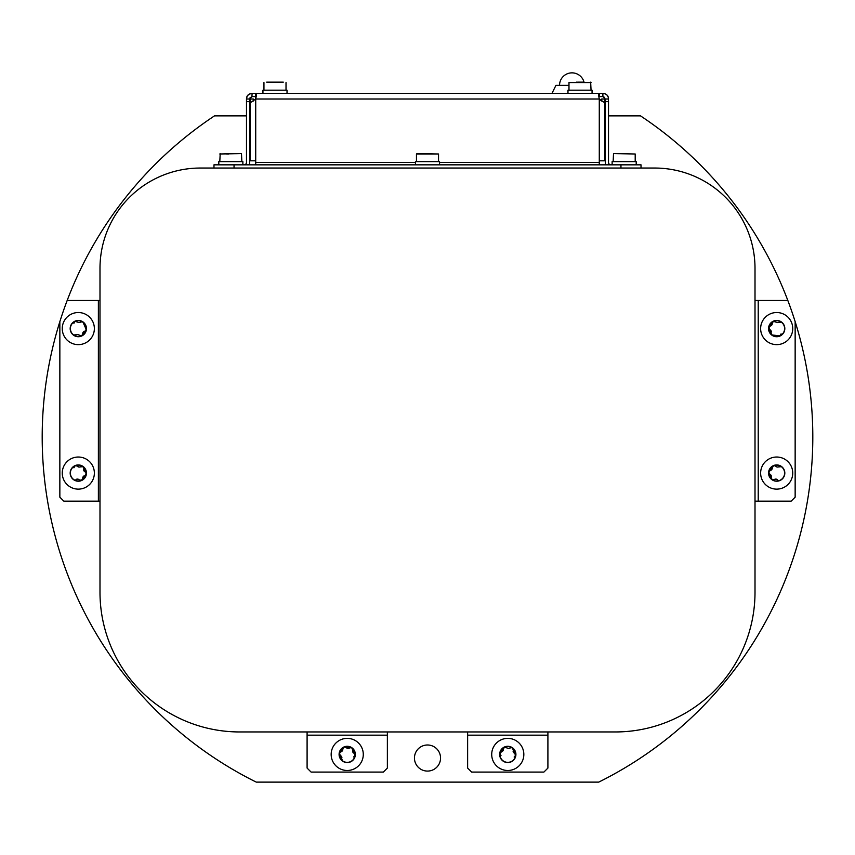 <?xml version="1.0" encoding="UTF-8"?>
<svg xmlns="http://www.w3.org/2000/svg" width="855" height="855" viewBox="0 0 855 855"><rect width="100%" height="100%" fill="white"/><g stroke="black" fill="none" stroke-linecap="round" stroke-linejoin="round"><path stroke-width="1.28" d="M427.5 744.994A13.049 13.049 0 0 0 414.451 758.043A13.049 13.049 0 0 0 427.5 771.082A13.049 13.049 0 0 0 440.549 758.043A13.049 13.049 0 0 0 427.5 744.994M246.486 115.863L214.509 115.863A385.306 385.306 0 0 0 67.171 300.49L99.992 300.49M755.008 501.169L791.132 501.169L795.15 497.161L795.15 321.64A385.306 385.306 0 0 1 598.724 782.122L256.276 782.122A385.306 385.306 0 0 1 67.171 300.49M608.514 115.863L640.491 115.863A385.306 385.306 0 0 1 795.15 321.64M99.992 501.169L63.869 501.169L59.85 497.161L59.85 321.64M787.829 300.49L755.008 300.49M307.095 731.955L307.095 768.079L311.102 772.086L383.35 772.086L387.368 768.079L387.368 731.955M615.333 731.955A139.675 139.675 0 0 0 755.008 592.28L755.008 268.385A100.345 100.345 0 0 0 654.673 168.04L200.327 168.04A100.345 100.345 0 0 0 99.992 268.385L99.992 592.28A139.675 139.675 0 0 0 239.667 731.955L615.333 731.955M543.898 772.086L547.905 768.079L547.905 735.161L467.632 735.161L467.632 768.079L471.65 772.086L543.898 772.086M467.632 731.955L467.632 735.161M547.905 731.955L547.905 735.161M345.516 770.398A16.053 16.053 0 0 1 331.259 752.721A16.053 16.053 0 0 1 348.936 738.464A16.053 16.053 0 0 1 363.193 756.141A16.053 16.053 0 0 1 345.516 770.398M342.823 749.151L344.02 747.185L345.046 747.024A2.009 2.009 0 0 0 342.823 749.151A2.597 2.597 0 0 1 340.856 751.855L342.823 749.151M349.599 747.975L350.924 747.655A2.009 2.009 0 0 0 349.599 747.975A2.597 2.597 0 0 1 346.275 747.623L349.599 747.975M355.114 755.275L353.596 757.006A2.009 2.009 0 0 0 354.002 753.255L355.114 755.275A7.93 7.93 0 0 1 342.556 760.832A7.93 7.93 0 0 1 344.02 747.185A7.93 7.93 0 0 1 351.897 748.029L354.002 753.255A2.597 2.597 0 0 1 352.645 750.198A2.009 2.009 0 0 0 350.924 747.655L351.897 748.029A7.93 7.93 0 0 1 355.114 755.275M345.046 747.024L346.275 747.623A2.009 2.009 0 0 0 345.046 747.024M342.556 760.832L340.461 755.606A2.597 2.597 0 0 1 341.904 757.787M340.461 755.606L339.35 753.586L340.856 751.855A2.009 2.009 0 0 0 339.35 753.586M503.371 749.151A2.597 2.597 0 0 1 501.404 751.855L504.557 747.185L508.415 748.403L511.472 747.655A2.009 2.009 0 0 0 510.852 747.676M504.557 747.185L504.557 747.185A7.93 7.93 0 0 1 515.651 755.275A7.93 7.93 0 0 1 506.93 762.307A7.93 7.93 0 0 1 504.557 747.185M506.064 770.398A16.053 16.053 0 0 1 491.807 752.721A16.053 16.053 0 0 1 509.484 738.464A16.053 16.053 0 0 1 523.741 756.141A16.053 16.053 0 0 1 506.064 770.398M515.651 755.275L514.144 757.006A2.009 2.009 0 0 0 515.651 755.275L514.539 753.255A2.597 2.597 0 0 1 513.096 751.075M511.472 747.655L512.444 748.029L514.539 753.255M510.146 747.975A2.597 2.597 0 0 1 507.528 748.146M499.886 753.586A2.009 2.009 0 0 0 500.998 755.606L499.886 753.586L501.404 751.855M776.041 479.099A2.597 2.597 0 0 1 777.633 479.879L776.041 479.099L774.32 479.527A2.597 2.597 0 0 1 776.041 479.099M772.289 467.803L773.476 465.825L774.502 465.665L777.334 467.054L781.352 466.67A7.93 7.93 0 0 0 773.476 465.825L773.476 465.825A7.93 7.93 0 0 0 768.805 472.227L772.289 467.803A2.597 2.597 0 0 1 771.125 470.143M779.055 466.627A2.597 2.597 0 0 1 776.436 466.787M769.917 474.247L768.805 472.227A7.93 7.93 0 0 0 772.012 479.484A2.009 2.009 0 0 0 774.32 479.527L772.012 479.484L769.917 474.247A2.597 2.597 0 0 1 771.37 476.427M775.838 480.959A7.93 7.93 0 0 0 784.569 473.916A7.93 7.93 0 0 0 777.526 465.195M775.816 481.162A8.133 8.133 0 0 1 768.592 472.206A8.133 8.133 0 0 1 777.548 464.981A8.133 8.133 0 0 1 784.772 473.937A8.133 8.133 0 0 1 775.816 481.162M774.983 489.039A16.053 16.053 0 0 1 760.726 471.372A16.053 16.053 0 0 1 778.392 457.115A16.053 16.053 0 0 1 792.649 474.782A16.053 16.053 0 0 1 774.983 489.039M777.537 465.088A8.026 8.026 0 0 0 768.698 472.216A8.026 8.026 0 0 0 775.827 481.055A8.026 8.026 0 0 0 784.666 473.927A8.026 8.026 0 0 0 777.537 465.088M772.289 323.308A2.597 2.597 0 0 1 770.312 326.012L773.476 321.341L777.334 322.559A2.597 2.597 0 0 1 776.436 322.303M773.476 321.341A7.93 7.93 0 0 1 781.352 322.175A7.93 7.93 0 0 1 779.899 335.833A7.93 7.93 0 0 1 768.805 327.743A7.93 7.93 0 0 1 773.476 321.341L773.476 321.341M774.983 344.544A16.053 16.053 0 0 1 760.726 326.877A16.053 16.053 0 0 1 778.392 312.62A16.053 16.053 0 0 1 792.649 330.287A16.053 16.053 0 0 1 774.983 344.544M779.055 322.132A2.597 2.597 0 0 1 777.334 322.559L781.352 322.175A7.93 7.93 0 0 1 779.899 335.833L772.012 334.989L769.917 329.752A2.597 2.597 0 0 1 771.37 331.943M779.899 335.833A2.009 2.009 0 0 0 781.085 333.856L779.899 335.833M769.917 329.752L768.805 327.743L770.312 326.012M80.68 466.627A2.597 2.597 0 0 1 78.959 467.054L82.988 466.67A7.93 7.93 0 0 0 75.101 465.825A2.009 2.009 0 0 0 73.915 467.803L75.101 465.825L76.127 465.665L78.959 467.054A2.597 2.597 0 0 1 77.367 466.274M82.016 466.296A2.009 2.009 0 0 0 81.396 466.328M77.666 479.099A2.597 2.597 0 0 1 79.269 479.879L77.666 479.099L75.945 479.527A2.597 2.597 0 0 1 77.666 479.099M82.988 466.67A7.93 7.93 0 0 1 86.195 473.916A7.93 7.93 0 0 0 82.988 466.67L86.195 473.916A7.93 7.93 0 0 1 81.524 480.318L79.269 479.879A2.009 2.009 0 0 0 81.524 480.318L82.711 478.351A2.597 2.597 0 0 1 83.876 476M86.195 473.916L82.711 478.351M85.083 471.907A2.597 2.597 0 0 1 83.63 469.716M79.162 465.195A7.93 7.93 0 0 0 70.431 472.227A7.93 7.93 0 0 0 81.524 480.318M77.452 481.162A8.133 8.133 0 0 1 70.228 472.206A8.133 8.133 0 0 1 79.184 464.981A8.133 8.133 0 0 1 86.408 473.937A8.133 8.133 0 0 1 77.452 481.162M76.608 489.039A16.053 16.053 0 0 1 62.351 471.372A16.053 16.053 0 0 1 80.017 457.115A16.053 16.053 0 0 1 94.274 474.782A16.053 16.053 0 0 1 76.608 489.039M79.173 465.088A8.026 8.026 0 0 0 70.334 472.216A8.026 8.026 0 0 0 77.463 481.055A8.026 8.026 0 0 0 86.302 473.927A8.026 8.026 0 0 0 79.173 465.088M82.016 321.801L82.988 322.175L86.195 329.432A2.009 2.009 0 0 0 86.195 329.421L81.524 335.833L77.666 334.604L73.648 334.989A7.93 7.93 0 0 1 79.162 320.7A7.93 7.93 0 0 1 81.524 335.833A7.93 7.93 0 0 1 73.648 334.989A7.93 7.93 0 0 1 75.101 321.341A2.009 2.009 0 0 0 73.915 323.308L75.101 321.341L78.959 322.559L82.016 321.801A2.009 2.009 0 0 0 81.396 321.833M75.945 335.032A2.597 2.597 0 0 1 78.564 334.871M76.608 344.544A16.053 16.053 0 0 1 62.351 326.877A16.053 16.053 0 0 1 80.017 312.62A16.053 16.053 0 0 1 94.274 330.287A16.053 16.053 0 0 1 76.608 344.544M82.711 333.856A2.597 2.597 0 0 1 83.876 331.516M625.935 153.59L627.901 153.59M620.431 153.59L613.527 153.59L620.431 153.59M250.098 99.009L253.304 99.009L250.098 99.009L250.098 102.878L255.72 99.009L256.468 95.076L255.72 93.387L252.107 93.387C248.442 93.772 246.571 95.642 246.486 99.009L247.095 96.455M250.098 102.878L250.098 160.815L250.098 102.878L250.098 160.815L255.72 160.815L255.72 164.833M249.938 97.951L250.344 97.363M251.926 96.604L252.107 93.387M247.993 95.183L250.846 93.526M608.247 97.299L608.514 101.638L605.308 101.638L605.308 99.009L602.893 96.594L599.28 96.594L599.28 93.387L255.72 93.387L255.72 99.009L599.28 99.009L604.902 102.878L604.902 160.815L604.902 99.009L601.696 99.009L601.696 101.072M604.699 97.406L602.893 96.594L602.893 93.387L599.28 93.387L598.532 94.99L598.767 93.868M601.097 100.644L599.28 99.009L598.532 94.99M604.389 93.59L605.393 93.965M607.093 95.268L607.948 96.54M605.308 101.638L605.308 162.418A5.622 5.622 0 0 0 605.842 164.833M255.72 96.594L252.107 96.594L249.692 99.009L246.486 99.009L246.486 162.418A2.405 2.405 0 0 1 244.081 164.833M599.28 164.833L599.28 160.815L604.902 160.815L604.902 102.878M620.954 168.04L620.954 164.833L641.026 164.833L641.026 168.04M620.954 164.833L234.046 164.833L234.046 168.04M213.974 168.04L213.974 164.833L234.046 164.833M253.304 99.009L253.304 101.072M602.893 93.387C606.558 93.772 608.429 95.642 608.514 99.009L605.308 99.009M608.514 101.638L608.514 162.418A2.405 2.405 0 0 0 610.919 164.833M249.158 164.833A5.622 5.622 0 0 0 249.692 162.418L249.692 101.638L246.486 101.638M249.692 101.638L249.692 99.009M576.505 82.144L591.051 82.55L568.981 82.55L568.981 90.17M551.967 93.387L555.932 85.361L568.981 85.361L559.544 85.361A12.44 12.44 0 0 1 584.018 82.144L577.969 82.144M592.055 93.387L592.055 90.17L567.977 90.17L567.977 93.387M287.024 93.387L287.024 90.17L262.945 90.17L262.945 93.387M266.675 82.144L278.495 82.144M277.031 82.144L283.294 82.144M270.597 82.144L269.432 82.144M636.206 164.833L636.206 161.616L612.127 161.616L612.127 164.833M242.873 164.833L242.873 161.616L218.795 161.616L218.795 164.833M225.325 153.59L229.696 153.59M228.702 154.018L226.725 154.018M241.869 161.616L241.473 153.59L219.799 153.996L234.569 153.59M438.54 161.616L438.54 153.996L416.46 153.996L428.633 153.59M416.866 153.59L438.54 153.996M439.545 164.833L439.545 161.616L415.455 161.616L415.455 164.833M98.378 501.169L98.378 300.49M758.225 501.169L758.225 300.49M387.368 735.161L307.095 735.161M346.361 762.521A8.133 8.133 0 0 1 339.136 753.565A8.133 8.133 0 0 1 348.092 746.34A8.133 8.133 0 0 1 355.317 755.296A8.133 8.133 0 0 1 346.361 762.521M506.908 762.521A8.133 8.133 0 0 1 499.683 753.565A8.133 8.133 0 0 1 508.64 746.34A8.133 8.133 0 0 1 515.864 755.296A8.133 8.133 0 0 1 506.908 762.521M775.816 336.678A8.133 8.133 0 0 1 768.592 327.721A8.133 8.133 0 0 1 777.548 320.497A8.133 8.133 0 0 1 784.772 329.453A8.133 8.133 0 0 1 775.816 336.678M77.452 336.678A8.133 8.133 0 0 1 70.228 327.721A8.133 8.133 0 0 1 79.184 320.497A8.133 8.133 0 0 1 86.408 329.453A8.133 8.133 0 0 1 77.452 336.678M635.201 161.616L635.201 153.996L613.527 153.59L613.131 161.616M599.28 160.815L599.28 99.009M599.28 162.418L439.545 162.418M415.455 162.418L255.72 162.418M255.72 99.009L255.72 160.815M590.655 82.144L591.051 90.17M286.019 82.55L286.019 90.17M263.949 82.55L263.949 90.17M220.195 153.59L219.799 161.616M416.46 153.996L416.46 161.616"/></g></svg>
